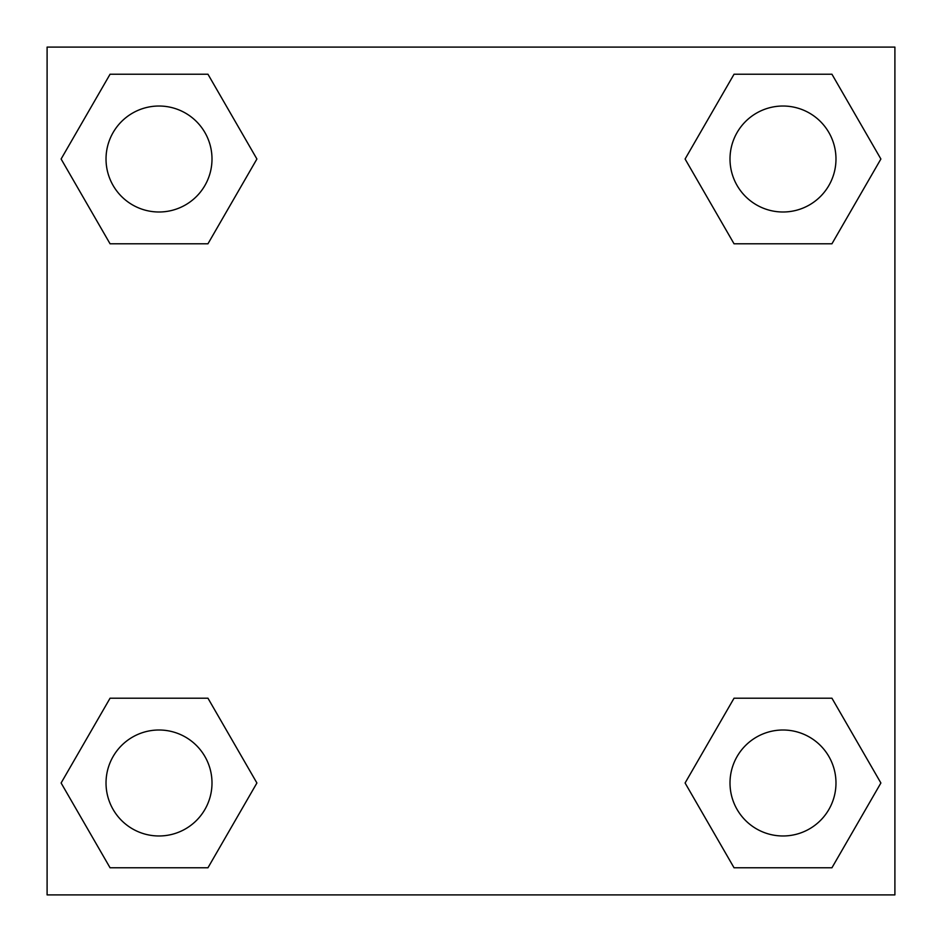 <?xml version="1.0" encoding="UTF-8"?>
<svg xmlns="http://www.w3.org/2000/svg" width="942" height="942" viewBox="0 0 942 942"><rect width="100%" height="100%" fill="white"/><g stroke="black" fill="none" stroke-linecap="round" stroke-linejoin="round"><path stroke-width="1.41" d="M831.939 243.79L734.042 243.79L831.939 243.79L880.888 159.01L831.939 243.79L734.042 243.79L685.093 159.01L734.042 74.23L685.093 159.01M110.061 74.23L207.958 74.23L110.061 74.23L207.958 74.23L256.907 159.01L207.958 243.79L110.061 243.79L207.958 243.79L110.061 243.79L61.112 159.01L110.061 74.23L61.112 159.01M110.061 698.21L207.958 698.21L110.061 698.21L61.112 782.99L110.061 698.21L207.958 698.21L256.907 782.99L207.958 867.77L110.061 867.77L207.958 867.77L110.061 867.77L61.112 782.99M764.716 698.21L734.042 698.21L764.716 698.21L734.042 698.21L685.093 782.99L734.042 698.21L831.939 698.21L734.042 698.21L831.939 698.21L880.888 782.99L831.939 867.77L734.042 867.77L831.939 867.77L734.042 867.77L685.093 782.99M894.9 47.1L47.1 47.1L47.1 894.9L894.9 894.9L894.9 47.1M734.042 74.23L831.939 74.23L734.042 74.23L831.939 74.23L880.888 159.01M835.978 782.99A52.987 52.987 0 0 0 756.497 737.103A52.987 52.987 0 0 0 756.497 828.878A52.987 52.987 0 0 0 835.978 782.99M211.997 782.99A52.987 52.987 0 0 0 132.516 737.103A52.987 52.987 0 0 0 132.516 828.878A52.987 52.987 0 0 0 211.997 782.99M835.978 159.01A52.987 52.987 0 0 0 756.497 113.122A52.987 52.987 0 0 0 756.497 204.897A52.987 52.987 0 0 0 835.978 159.01M211.997 159.01A52.987 52.987 0 0 0 132.516 113.122A52.987 52.987 0 0 0 132.516 204.897A52.987 52.987 0 0 0 211.997 159.01M177.284 698.21L207.958 698.21M764.716 243.79L734.042 243.79M207.958 243.79L177.284 243.79"/></g></svg>
